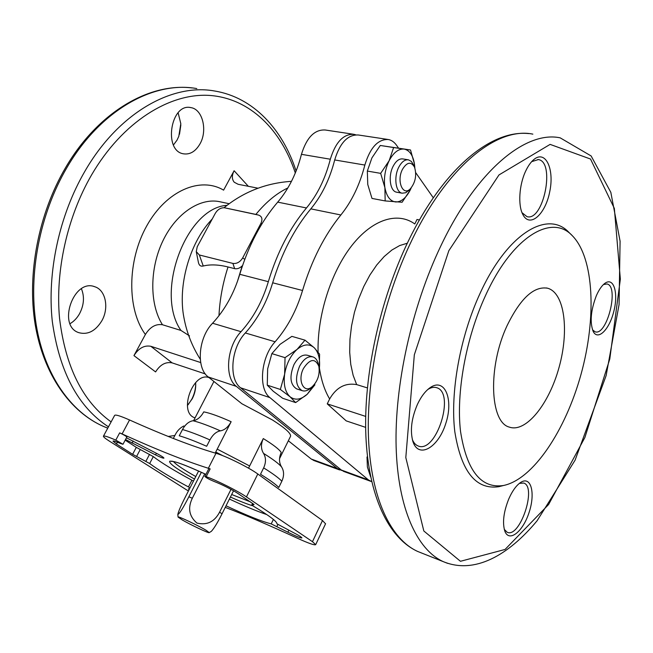 <?xml version="1.0" encoding="UTF-8"?>
<svg xmlns="http://www.w3.org/2000/svg" width="653" height="653" viewBox="0 0 653 653"><rect width="100%" height="100%" fill="white"/><g stroke="black" fill="none" stroke-linecap="round" stroke-linejoin="round"><path stroke-width="0.98" d="M398.55 148.133L396.575 145.309C394.306 142.093 391.58 140.166 388.413 139.53C378.071 139.007 370.21 147.521 364.847 165.054C359.77 184.783 351.771 201.426 340.858 214.976C324.394 235.268 311.628 260.441 302.543 290.495L272.668 282.79C266.767 302.461 257.666 319.178 245.34 332.965C231.031 347.763 228.485 379.083 240.598 387.8L341.299 470.013L344.196 471.613M272.668 282.79C281.59 253.331 294.307 228.689 310.82 208.862C321.766 195.622 329.724 179.314 334.695 159.952C339.976 142.754 347.878 134.436 358.391 135L387.653 139.416M353.265 134.224L325.259 129.996C314.575 129.384 306.641 137.497 301.449 154.328L330.328 159.218C325.374 178.522 317.423 194.782 306.469 207.972C289.948 227.734 277.239 252.303 268.334 281.68C262.457 301.286 253.356 317.954 241.03 331.683C226.722 346.433 224.199 377.663 236.345 386.38L337.356 468.576L342.017 470.552M330.328 159.218C335.593 142.06 343.502 133.767 354.032 134.347L355.795 134.82M301.449 154.328C296.601 173.29 288.691 189.215 277.713 202.128C261.167 221.44 248.515 245.504 239.765 274.309L268.334 281.68M279.533 458.692L290.577 436.237C291.083 433.412 285.075 428.009 272.538 420.026L241.879 403.75L208.291 376.985C195.949 368.3 198.243 337.617 212.576 323.243C224.918 309.857 233.978 293.548 239.765 274.309M288.348 440.775L311.269 459.043L314.24 460.651M180.848 124.984L179.502 134.265M195.712 383.564C195.704 388.886 194.414 394.069 191.843 399.105L188.088 404.77M254.041 504.491L237.855 493.415C230.403 488.722 222.404 484.697 213.849 481.351C209.205 479.408 206.209 477.767 204.854 476.437L206.193 476.682C216.527 480.273 237.986 491.056 246.442 496.909L312.469 541.68L315.693 544.643C314.615 545.426 308.518 543.296 297.417 538.243C268.522 524.947 244.459 514.654 225.244 507.381M253.944 504.687L251.821 504.949L253.576 506.279C269.346 515.731 277.133 521.576 276.945 523.82L292.797 532.277C298.543 535.223 301.588 537.109 301.923 537.925C300.478 538.113 295.793 536.195 287.891 532.179L271.215 523.902C261.665 521.429 246.597 515.388 226.028 505.797M229.407 499.047C244.508 506.075 256.98 511.258 266.832 514.605M125.18 440.146L136.297 447.354L153.3 456.602C161.275 462.748 174.147 470.617 191.909 480.224L188.472 486.95C170.662 477.376 157.732 469.564 149.676 463.532L132.624 454.308L116.463 443.991L112.993 441.11C113.328 440.669 115.81 441.452 120.454 443.477L122.984 444.277L115.785 440.122C108.08 436.767 103.958 435.461 103.419 436.212C103.329 436.89 105.296 438.514 109.312 441.085L188.407 491.015M178.122 112.765L180.816 123.703L178.8 136.33L177.028 140.134L173.469 144.966M195.639 382.576L195.712 383.654C195.908 388.796 194.749 393.841 192.235 398.787L187.395 405.497M81.421 288.773C84.653 296.772 84.017 305.114 79.503 313.791C77.03 318.125 73.887 321.423 70.059 323.676M325.545 523.812L322.492 520.531L257.796 473.996C248.989 467.483 225.53 455.876 215.98 453.296C192.488 446.399 163.683 435.29 129.547 419.969L122.087 433.943C156.255 449.468 185.011 460.912 208.356 468.274L210.16 468.87L208.813 468.65L204.871 476.412M122.984 444.277L126.837 437.045C126.135 436.163 123.743 434.767 119.662 432.866L115.785 440.122M190.031 487.832L188.472 486.95M193.459 481.106L191.909 480.224M189.525 488.811L188.374 488.836L189.109 489.628M122.087 433.943L119.662 432.866M156.393 453.272L155.545 454.904L125.515 439.526M155.545 454.904C160.491 457.337 163.291 458.406 163.936 458.12C163.764 457.5 161.585 456.055 157.381 453.794L126.437 437.796M199.859 144.109C195.435 151.553 189.958 154.794 183.452 153.814C163.087 150.859 170.678 102.717 190.864 107.614C202.708 109.19 207.809 130.788 199.859 144.109M195.051 417.879L194.586 417.708C178.147 412.345 193.166 371.214 209.123 377.654M101.77 320.901C95.428 331.12 87.796 335.046 78.866 332.679C56.966 325.969 73.56 278.219 94.742 286.732C105.729 289.965 109.28 308.045 101.77 320.901M129.547 419.969C120.405 415.945 115.434 414.418 114.626 415.398L103.46 436.131M229.162 203.712L220.747 201.94C201.083 196.977 176.514 212.592 163.021 240.598C149.455 268.538 149.504 304.38 162.458 324.745L180.946 330.442L189.509 335.887M162.458 324.745C155.789 323.708 150.1 326.957 145.399 334.475L133.947 355.616C138.681 348.163 144.313 345.053 150.851 346.294L200.683 362.554M258.049 188.211L238.133 184.293L234.256 182.236C231.791 179.281 231.742 175.445 234.109 170.743L223.595 190.145C200.438 176.318 166.433 190.464 146.819 225.75C127.041 260.865 126.919 309.53 145.399 334.475M133.947 355.616L155.585 371.916C160.173 364.619 165.691 361.615 172.155 362.888L150.851 346.294M199.336 254.972L196.267 251.642L197.239 246.744L215.368 213.213C217.767 209.409 220.804 207.589 224.461 207.768L258.474 215.066C261.951 216.274 262.784 218.992 260.971 223.244L242.679 257.927C240.067 262.082 236.802 263.91 232.892 263.412L199.336 254.972L203.246 266.008C200.708 266.595 199.108 265.445 198.439 262.555L196.284 251.756M263.298 438.571C260.8 444.138 260.882 449.076 263.534 453.386C266.081 457.59 266.122 462.414 263.657 467.883C272.734 473.539 278.79 477.988 281.851 481.22C284.226 475.841 284.137 471.099 281.598 466.985C278.953 462.724 278.831 457.875 281.239 452.431C279.19 449.313 273.207 444.685 263.298 438.571L248.54 468.177M281.851 481.22L278.798 487.456C275.705 484.281 269.607 479.882 260.506 474.258L263.657 467.883M231.146 421.716C219.245 416.394 210.127 413.112 203.785 411.863C200.855 417.104 197.263 420.067 193.01 420.744C188.888 421.438 185.379 424.368 182.489 429.535L179.249 435.78C186.17 437.779 195.312 441.281 206.658 446.277L209.923 439.902C212.845 434.596 216.339 431.584 220.404 430.858C224.632 430.107 228.207 427.062 231.146 421.716L217.212 449.117L249.634 465.981M173.323 438.457L175.567 434.139C177.567 430.449 180.318 427.723 183.82 425.96M215.204 453.068L217.212 449.117M287.859 187.942C276.603 193.321 265.942 202.144 255.878 214.413L258.474 215.066M255.878 214.413L224.746 207.825M205.344 373.949L172.155 362.888M203.246 266.008C210.299 264.285 218.559 264.604 228.028 266.971L234.656 268.652C237.259 269.158 239.773 268.228 242.198 265.861L237.414 281.5M215.735 452.023L222.828 455.696M302.543 290.495C296.552 310.55 287.41 327.651 275.117 341.788L245.34 332.965M371.704 481.645L368.423 479.931L269.942 397.62C258.049 388.886 260.849 356.987 275.117 341.788M415.716 172.661L433.298 197.786M507.014 325.806C487.677 366.986 489.905 422.344 509.307 427.103C526.008 433.061 549.124 403.954 559.082 367.288C569.326 330.712 564.69 292.879 547.63 288.226C533.934 285.859 520.392 298.388 507.014 325.806M485.375 295.874C465.809 338.36 455.998 393.073 460.545 431.519C466.748 470.764 481.024 488.762 503.381 485.522C533.166 479.514 565.604 430.376 581.056 374.202C596.597 318.052 594.295 257.984 572.314 235.7C551.777 213.311 512.23 236.5 485.375 295.874M571.906 235.3L569.016 232.492C547.998 209.564 507.479 232.982 480.02 293.483C460.006 336.777 450.048 392.592 454.815 431.764C461.279 471.735 475.964 490.044 498.876 486.689L503.463 485.505M525.689 171.062C519.127 184.791 517.845 205.287 522.816 214.462C529.714 228.428 545.353 214.6 549.736 191.713C554.593 168.907 545.516 149.472 533.73 159.642C530.75 162.181 528.073 165.993 525.689 171.062M596.352 295.67C590.761 310.395 589.708 322.337 593.218 331.487C597.985 341.037 609.453 329.422 613.836 311.293C618.497 293.221 613.902 277.133 605.266 283.067C602.033 285.304 599.07 289.499 596.352 295.67M508.801 498.868C503.594 511.952 502.271 522.71 504.826 531.15C509.062 542.7 522.735 531.885 528.938 512.899C535.444 494.052 531.452 476.315 521.445 481.971C516.825 484.697 512.605 490.321 508.801 498.868M417.479 404.264C411.463 418.271 409.937 430.678 412.9 441.485C418.557 459.296 438.392 447.583 445.795 423.438C453.778 399.522 444.905 377.385 430.286 387.539C425.43 390.935 421.161 396.51 417.479 404.264M412.337 439.502C413.692 442.807 415.586 444.946 418.026 445.926C436.041 454.145 455.614 393.041 436.759 387.727C434.033 386.805 431.037 387.4 427.772 389.523M504.255 529.338L507.144 532.236C519.78 538.603 537.109 487.048 523.763 483.04L519.38 483.375M592.508 329.847L595.079 331.797C606.988 336.271 619.485 286.21 606.988 283.965L603.437 284.553M522.016 212.69L526.971 216.649C543.476 221.71 555.564 161.887 538.366 159.569L531.673 161.642M407.309 243.218L399.669 245.561L391.89 250.026L384.193 256.523L376.789 264.914L369.916 274.995L363.778 286.479L358.57 299.041L354.448 312.314L351.551 325.888L349.951 339.356L349.698 352.318L350.767 364.398L353.118 375.255L356.66 384.601L367.353 387.898M318.084 352C317.154 315.53 331.03 271.983 351.877 245.487C372.741 218.951 397.84 211.621 414.81 223.971L416.989 219.498L419.414 219.971M356.66 384.601C345.323 382.642 336.319 387.425 329.643 398.959L327.251 403.864L346.221 420.891L365.647 427.364M365.688 416.41L327.251 403.864M370.675 476.927L367.394 467.042L367.002 456.978L367.525 457.157M271.86 353.624L280.039 344.351L291.867 336.36L305.008 340.164L297.058 349.412L285.043 357.648L284.635 374.193L280.349 389.449L267.265 385.172L267.657 368.831L271.86 353.624L285.043 357.648M280.349 389.449L289.997 396.722L295.638 402.583L282.692 398.281L273.174 391.171L267.265 385.172M380.291 145.472L410.517 149.986L393.628 147.545L389.131 160.728L380.658 173.363L367.337 171.062L371.908 157.904L380.291 145.472L393.628 147.545M380.658 173.363L384.886 187.599L385.172 200.928L371.998 198.43L367.761 184.497L367.337 171.062M295.638 402.583L307.261 394.241L314.917 384.805M314.664 384.135L307.261 394.241C300.902 399.816 295.148 400.64 289.997 396.722C285.141 392.094 283.353 384.584 284.635 374.193C286.43 363.721 290.569 355.461 297.058 349.412C303.637 344.033 309.391 343.502 314.305 347.812C318.729 352.506 320.386 359.656 319.276 369.263L319.586 354.171L314.305 347.812L305.008 340.164M385.172 200.928L402.109 202.25L410.247 189.999C406.084 198.039 401.22 202.03 395.661 201.965C390.168 201.214 386.576 196.422 384.886 187.599C383.613 178.375 385.033 169.421 389.131 160.728C393.539 152.492 398.534 148.615 404.117 149.08C409.545 150.255 412.99 155.218 414.451 163.968L410.517 149.986M414.851 168.009L414.451 163.968L414.818 167.894M411.227 187.844L410.247 189.999M303.498 368.431C297.115 380.421 303.874 394.183 312.183 386.723C317.823 381.123 320.043 374.308 318.852 366.284C315.089 357.999 309.971 358.717 303.498 368.431M318.37 364.203L318.264 363.745C317.334 360.162 315.603 357.893 313.073 356.946C308.126 355.795 303.621 358.913 299.547 366.309C294.829 378.267 295.67 386.372 302.07 390.625C304.625 391.498 307.326 390.812 310.167 388.568L311.522 387.335M297.033 389L296.552 388.845C290.128 384.584 289.271 376.503 293.972 364.594C298.054 357.232 302.568 354.13 307.522 355.281L312.583 356.799M402.477 169.331C396.265 180.963 402.974 196.798 410.427 188.709C415.496 182.334 416.867 175.167 414.549 167.209C411.031 161.299 407.007 162.009 402.477 169.331M413.602 164.94L411.333 161.405L408.492 159.846C404.876 159.373 401.636 161.83 398.763 167.217C393.571 177.045 395.636 192.26 402.134 193.198L405.782 192.725L409.398 189.811M396.942 192.251L396.567 192.178C390.045 191.239 387.947 176.065 393.139 166.278C396.004 160.907 399.252 158.459 402.885 158.94L408.117 159.781M198.602 471.025L185.077 497.529C180.897 505.724 178.481 511.364 177.82 514.466C179.395 513.927 183.077 508.026 188.872 496.778L192.317 498.239C187.607 508.05 189.141 516.327 196.92 523.069C206.911 525.477 214.462 521.853 219.579 512.197L231.007 489.35M192.317 498.239L204.724 473.833M215.27 453.092L215.8 452.047M188.872 496.778L201.353 472.274M219.579 512.197L222.053 513.772L233.545 490.762M222.053 513.772C217.735 522.384 214.184 528.228 211.384 531.305M182.228 519.927L178.057 517.07C177.004 515.454 198.218 525.461 206.266 530.399L209.229 532.611C209.238 533.632 190.823 524.971 182.228 519.927M277.713 202.128L306.469 207.972M212.576 323.243L241.03 331.683M208.291 376.985L236.345 386.38M311.269 459.043L337.356 468.576M196.806 88.588C154.092 80.694 100.44 109.81 66.9 167.633C39.711 213.955 28.079 274.684 36.25 325.023C44.567 375.385 71.095 412.337 103.574 426.466L107.753 428.164M252.654 503.406L251.919 504.891M273.395 519.429L271.215 523.902M153.3 456.602L149.676 463.532M149.529 454.374L145.888 461.32M140.215 449.582L136.559 456.52M136.297 447.354L132.624 454.308M117.418 442.203L116.463 443.991M296.095 171.045C282.814 129.645 253.601 97.403 214.666 91.012C172.188 83.119 118.552 112.716 84.817 171.396C59.235 215.441 47.008 272.35 52.289 321.284C59.325 371.818 78.05 406.999 108.463 426.842M210.16 468.87L206.193 476.682M277.819 524.571L276.929 526.416M252.793 505.797C247.365 504.198 239.904 501.275 230.411 497.039M194.496 479.073C177.151 469.311 168.882 463.377 169.674 461.263C173.053 460.398 185.126 464.765 205.907 474.372M295.311 172.98C281.255 130.061 250.189 98.521 209.988 95.452C169.943 92.563 122.495 121.76 91.502 175.045C67.137 217.188 55.162 271.322 59.554 318.386C65.512 367.002 82.711 401.505 111.132 421.887M168.254 436.449L174.873 435.478M250.377 501.863L231.676 494.501M195.786 476.551C183.411 469.572 175.959 464.569 173.437 461.532M322.492 520.531L312.469 541.68M257.796 473.996L246.442 496.909M215.98 453.296L208.356 468.274M288.806 530.277L287.891 532.179M133.188 441.02L132.077 443.101M227.007 205.344C186.276 207.581 154.434 292.642 180.946 330.442M248.344 186.301L234.109 170.743M263.534 453.386C272.946 459.255 278.97 463.785 281.598 466.985M182.489 429.535C189.435 431.478 198.577 434.939 209.923 439.902M193.01 420.744C199.704 422.385 208.829 425.756 220.404 430.858M212.29 218.902L210.846 220.518C189.297 243.879 177.616 286.234 183.975 317.897C186.75 332.72 192.178 346.49 200.259 359.215M234.656 268.652L232.892 263.412M244.761 259.355L242.679 257.927M261.902 223.906L260.971 223.244M228.028 266.971C222.795 283.124 219.775 299.376 218.967 315.734M340.858 214.976L310.82 208.862M269.942 397.62L240.598 387.8M368.423 479.931L341.299 470.013M364.847 165.054L334.695 159.952M532.856 134.143C497.823 126.658 447.885 165.356 411.929 240.075C382.87 299.858 366.153 376.879 368.488 437.673C370.912 498.533 390.935 539.378 417.7 551.459L443.248 561.629C474.421 574.616 508.377 555.401 537.092 520.768L575.081 460.202L606.123 375.622L619.068 304.584L620.089 241.169L610.824 192.333L591.128 155.953L560.184 137.848C526.073 130.429 476.772 169.968 440.742 246.124C411.627 307.049 394.436 385.433 396.134 447.052C397.922 508.736 417.169 549.802 443.248 561.629L447.656 563.368M448.848 250.679L414.329 354.799L405.807 457.557L423.821 530.979L460.455 561.294L505.055 549.459L548.61 504.5L584.884 437.51L609.78 359.044L620.35 279.133L614.342 208.389L590.516 159.038L550.112 144.386L498.982 174.931L448.848 250.679M528.685 133.587C490.493 129.49 442.979 169.584 408.558 240.614C379.793 299.751 363.394 375.581 365.876 435.853C368.504 496.002 388.355 538.015 417.7 551.459L422.001 553.173M319.431 368.096C321.3 380.421 324.704 390.706 329.643 398.959M313.62 460.422L339.658 469.956M107.769 428.131L103.574 426.466C70.246 411.97 43.531 374.544 35.156 324.378C26.92 274.187 38.421 213.931 65.48 167.821C97.615 112.479 148.917 82.645 191.925 87.926M252.605 503.365L251.829 504.924M190.864 107.614L190.211 107.516M94.742 286.732L93.885 286.479M172.253 461.198L171.421 461.402C174.547 460.985 186.04 465.311 205.899 474.388M325.594 523.706L315.693 544.643M291.475 181.338C266.187 182.962 243.708 191.753 224.028 207.719M193.623 420.646L213.915 381.474M370.667 481.294L343.592 471.393M503.381 485.522L498.876 486.689M412.704 440.873L412.9 441.485M427.952 389.359L430.286 387.539M520.082 482.836L521.445 481.971M604.213 283.851L605.266 283.067M532.146 161.128L533.73 159.642M436.041 387.515L436.759 387.727M537.827 159.487L538.366 159.569M318.852 366.284L318.264 363.745M312.183 386.723L310.167 388.568M296.552 388.845L302.07 390.625M414.549 167.209L413.488 164.678M410.427 188.709L408.492 190.79M396.567 192.178L402.134 193.198M546.373 287.949L547.63 288.226M178.057 517.054L177.812 514.466M211.392 531.305L209.229 532.611"/></g></svg>
